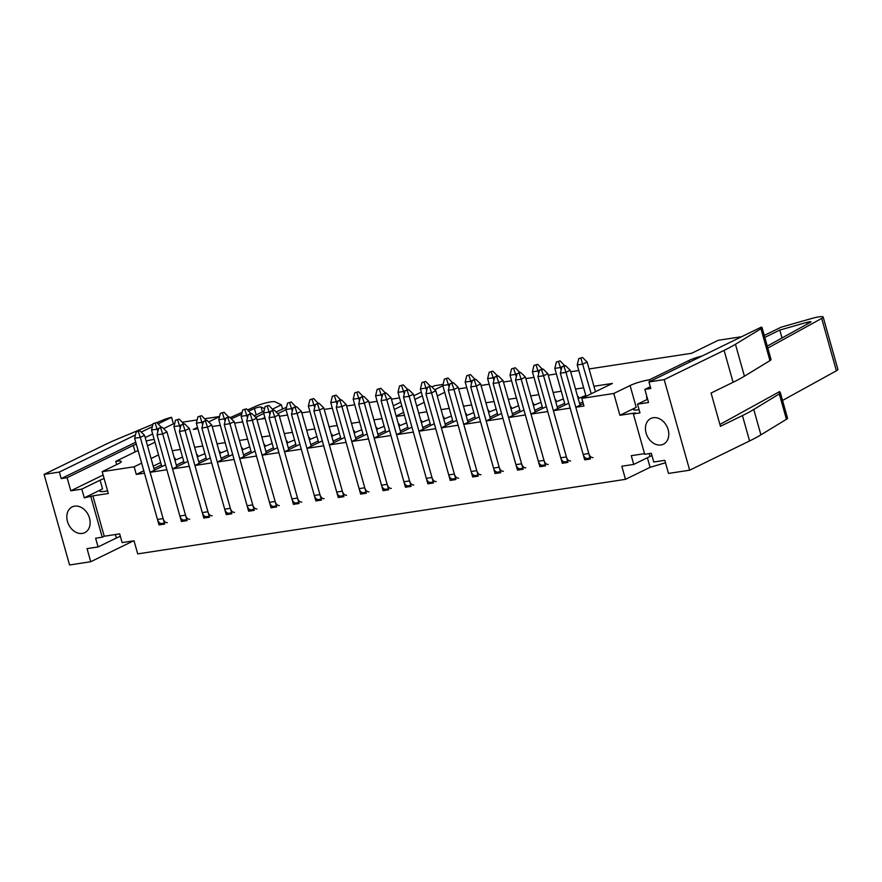 <?xml version="1.0" encoding="UTF-8"?>
<svg xmlns="http://www.w3.org/2000/svg" width="882" height="882" viewBox="0 0 882 882"><rect width="100%" height="100%" fill="white"/><g stroke="black" fill="none" stroke-linecap="round" stroke-linejoin="round"><path stroke-width="1.32" d="M264.589 408.697L261.072 407.032A4.068 0.606 -15.7 0 0 258.305 407.319A4.068 0.606 -15.7 0 0 254.413 408.553L248.713 411.078M241.481 422.07L242.616 421.519M254.203 415.863L264.005 411.078M241.679 414.187L231.282 418.785M255.714 417.351L263.718 413.438M272.604 409.105L281.38 404.816L275.008 401.795A11.466 1.72 164.3 0 0 267.213 402.6A11.466 1.72 164.3 0 0 256.232 406.095L247.544 409.932M242.131 412.324L230.114 417.649M261.767 418.972L264.854 417.473M276.121 411.971L286.507 407.252M282.505 408.851L281.38 404.816M277.83 413.647L286.022 409.656M823.171 317.035A11.466 1.72 -15.7 0 1 821.682 318.413L836.401 370.793A11.466 1.72 -15.7 0 0 837.9 369.415L823.171 317.035A11.466 1.72 -15.7 0 0 811.407 318.567L781.176 327.178L764.264 335.436M836.401 370.793L782.543 400.45M767.263 346.097L810.448 322.316A4.068 0.606 -15.7 0 0 810.977 321.831A4.068 0.606 -15.7 0 0 806.798 322.371L779.798 330.077L764.815 337.387M821.682 318.413L767.814 348.07M719.91 424.474L779.688 391.564L779.942 392.479M782.014 337.971L779.798 330.077M492.884 371.168L489.168 372.27L492.884 371.168L497.624 376.107M497.889 415.235L487.614 378.643L489.168 372.27M497.514 375.71L493.258 377.783L487.614 378.643M493.931 380.175L491.285 371.95M582.506 357.475L578.79 358.577L582.506 357.475L587.125 362.006L595.471 391.696M586.045 396.305L577.225 364.95L578.79 358.577M587.125 362.006L582.87 364.09L577.225 364.95M591.216 393.78L580.907 358.246M560.092 360.892L556.388 361.995L560.092 360.892L564.833 365.832M565.108 404.959L554.822 368.378L556.388 361.995M564.723 365.435L560.467 367.507L554.822 368.378M561.139 369.9L558.504 361.675M537.689 364.321L533.974 365.424L537.689 364.321L542.43 369.26M542.706 408.388L532.419 371.796L533.974 365.424M542.32 368.863L538.064 370.936L532.419 371.796M538.737 373.329L536.091 365.104M515.286 367.75L511.571 368.852L515.286 367.75L520.027 372.678M520.292 411.806L510.017 375.225L511.571 368.852M519.917 372.281L515.661 374.365L510.017 375.225M516.334 376.757L513.688 368.522M470.481 374.596L466.765 375.699L470.481 374.596L475.222 379.536M475.486 418.652L465.2 382.071L466.765 375.699M475.1 379.128L470.845 381.211L465.2 382.071M471.517 383.604L468.882 375.368M448.078 378.014L444.363 379.117L448.078 378.014L452.819 382.953M453.083 422.081L442.797 385.5L444.363 379.117M452.698 382.556L448.442 384.629L442.797 385.5M449.114 387.022L446.479 378.797M425.664 381.443L421.96 382.545L425.664 381.443L430.405 386.382M430.681 425.51L420.394 388.918L421.96 382.545M430.295 385.985L426.039 388.058L420.394 388.918M426.712 390.45L424.077 382.226M403.261 384.872L399.546 385.974L403.261 384.872L408.002 389.8M408.278 428.928L397.991 392.347L399.546 385.974M407.892 389.403L403.636 391.487L397.991 392.347M404.309 393.879L401.663 385.643M380.859 388.289L377.143 389.392L380.859 388.289L385.599 393.229M385.875 432.356L375.589 395.764L377.143 389.392M385.489 392.832L381.233 394.904L375.589 395.764M381.906 397.297L379.26 389.072M358.456 391.718L354.74 392.821L358.456 391.718L363.197 396.657M363.461 435.774L353.186 399.193L354.74 392.821M363.086 396.25L358.831 398.333L353.186 399.193M359.503 400.726L356.857 392.49M336.053 395.136L332.338 396.238L336.053 395.136L340.794 400.075M341.058 439.203L330.772 402.622L332.338 396.238M340.684 399.678L336.417 401.751L330.772 402.622M337.089 404.143L334.454 395.919M313.65 398.565L309.935 399.667L313.65 398.565L318.391 403.504M318.656 442.632L308.369 406.04L309.935 399.667M318.27 403.107L314.014 405.18L308.369 406.04M314.687 407.572L312.052 399.348M291.236 401.994L287.532 403.096L291.236 401.994L295.977 406.922M296.253 446.049L285.966 409.469L287.532 403.096M295.867 406.525L291.611 408.609L285.966 409.469M292.284 411.001L289.649 402.765M268.834 405.411L265.118 406.514L268.834 405.411L273.574 410.351M273.85 449.478L263.564 412.886L265.118 406.514M273.464 409.954L269.208 412.026L263.564 412.886M269.881 414.419L267.246 406.194M246.431 408.84L242.715 409.943L246.431 408.84L251.172 413.779M251.447 452.896L241.161 416.315L242.715 409.943M251.061 413.371L246.806 415.455L241.161 416.315M247.478 417.848L244.832 409.612M224.028 412.258L220.313 413.36L224.028 412.258L228.769 417.197M229.033 456.325L218.758 419.744L220.313 413.36M228.659 416.8L224.403 418.873L218.758 419.744M225.075 421.265L222.429 413.041M201.625 415.687L197.91 416.789L201.625 415.687L206.366 420.626M206.631 459.754L196.344 423.162L197.91 416.789M206.256 420.218L202 422.302L196.344 423.162M202.673 424.694L200.027 416.469M179.222 419.104L175.507 420.207L179.222 419.104L183.963 424.044M184.228 463.171L173.941 426.59L175.507 420.207M183.842 423.647L179.586 425.719L173.941 426.59M180.259 428.112L177.624 419.887M156.809 422.533L153.104 423.636L156.809 422.533L161.549 427.472M161.825 466.6L151.539 430.008L153.104 423.636M161.439 427.075L157.183 429.148L151.539 430.008M157.856 431.541L155.221 423.316M475.993 379.414L472.278 380.517L475.993 379.414L480.613 383.946L490.436 418.873M500.447 471.716L497.735 472.124A5.733 3.594 -98.7 0 1 493.534 468.077L470.712 386.889L472.278 380.517M503.379 471.264A5.733 3.594 -98.7 0 1 499.179 467.217L476.357 386.029L470.712 386.889M480.613 383.946L476.357 386.029L474.395 380.197M565.605 365.721L561.9 366.824L565.605 365.721L570.235 370.253L580.047 405.18M590.069 458.012L587.346 458.431A5.733 3.594 -98.7 0 1 583.156 454.384L560.335 373.196L561.9 366.824M592.991 457.571A5.733 3.594 -98.7 0 1 588.801 453.524L565.979 372.336L560.335 373.196M570.235 370.253L565.979 372.336L564.017 366.493M543.202 369.139L539.486 370.242L543.202 369.139L547.832 373.681L557.644 408.598M567.655 461.44L564.943 461.859A5.733 3.594 -98.7 0 1 560.754 457.813L537.932 376.614L539.486 370.242M570.588 460.988A5.733 3.594 -98.7 0 1 566.398 456.942L543.577 375.754L537.932 376.614M547.832 373.681L543.577 375.754L541.603 369.922M520.799 372.568L517.084 373.67L520.799 372.568L525.429 377.099L535.242 412.026M545.252 464.858L542.54 465.277A5.733 3.594 -98.7 0 1 538.351 461.231L515.529 380.043L517.084 373.67M548.185 464.417A5.733 3.594 -98.7 0 1 543.996 460.371L521.174 379.183L515.529 380.043M525.429 377.099L521.174 379.183L519.2 373.34M498.396 375.986L494.681 377.088L498.396 375.986L503.027 380.528L512.839 415.444M522.85 468.287L520.137 468.706A5.733 3.594 -98.7 0 1 515.948 464.66L493.126 383.472L494.681 377.088M525.782 467.835A5.733 3.594 -98.7 0 1 521.593 463.8L498.771 382.601L493.126 383.472M503.027 380.528L498.771 382.601L496.798 376.768M453.591 382.832L449.875 383.935L453.591 382.832L458.21 387.374L468.033 422.302M478.044 475.133L475.321 475.552A5.733 3.594 -98.7 0 1 471.131 471.506L448.31 390.318L449.875 383.935M480.966 474.692A5.733 3.594 -98.7 0 1 476.776 470.646L453.954 389.447L448.31 390.318M458.21 387.374L453.954 389.447L451.992 383.615M431.177 386.261L427.472 387.363L431.177 386.261L435.807 390.803L445.63 425.719M455.641 478.562L452.918 478.97A5.733 3.594 -98.7 0 1 448.729 474.935L425.907 393.736L427.472 387.363M458.563 478.11A5.733 3.594 -98.7 0 1 454.373 474.064L431.552 392.876L425.907 393.736M435.807 390.803L431.552 392.876L429.589 387.044M408.774 389.69L405.058 390.792L408.774 389.69L413.404 394.221L423.217 429.148M433.227 481.98L430.515 482.399A5.733 3.594 -98.7 0 1 426.326 478.353L403.504 397.165L405.058 390.792M436.16 481.539A5.733 3.594 -98.7 0 1 431.971 477.493L409.149 396.305L403.504 397.165M413.404 394.221L409.149 396.305L407.175 390.461M386.371 393.107L382.656 394.21L386.371 393.107L391.002 397.65L400.814 432.566M410.825 485.409L408.112 485.828A5.733 3.594 -98.7 0 1 403.923 481.781L381.101 400.593L382.656 394.21M413.757 484.957A5.733 3.594 -98.7 0 1 409.568 480.922L386.746 399.722L381.101 400.593M391.002 397.65L386.746 399.722L384.773 393.89M363.968 396.536L360.253 397.639L363.968 396.536L368.599 401.067L378.411 435.995M388.422 488.837L385.71 489.245A5.733 3.594 -98.7 0 1 381.52 485.199L358.698 404.011L360.253 397.639M391.354 488.385A5.733 3.594 -98.7 0 1 387.165 484.339L364.343 403.151L358.698 404.011M368.599 401.067L364.343 403.151L362.37 397.319M341.566 399.954L337.85 401.056L341.566 399.954L346.196 404.496L356.008 439.412M366.019 492.255L363.307 492.674A5.733 3.594 -98.7 0 1 359.106 488.628L336.285 407.44L337.85 401.056M368.952 491.814A5.733 3.594 -98.7 0 1 364.762 487.768L341.929 406.569L336.285 407.44M346.196 404.496L341.929 406.569L339.967 400.737M319.163 403.383L315.447 404.485L319.163 403.383L323.782 407.925L333.605 442.841M343.616 495.684L340.893 496.092A5.733 3.594 -98.7 0 1 336.703 492.057L313.882 410.858L315.447 404.485M346.549 495.232A5.733 3.594 -98.7 0 1 342.348 491.186L319.527 409.998L313.882 410.858M323.782 407.925L319.527 409.998L317.564 404.165M296.749 406.811L293.045 407.914L296.749 406.811L301.379 411.343L311.203 446.27M321.213 499.102L318.49 499.521A5.733 3.594 -98.7 0 1 314.301 495.475L291.479 414.286L293.045 407.914M324.135 498.661A5.733 3.594 -98.7 0 1 319.945 494.615L297.124 413.426L291.479 414.286M301.379 411.343L297.124 413.426L295.161 407.583M274.346 410.229L270.642 411.332L274.346 410.229L278.977 414.772L288.789 449.688M298.811 502.531L296.087 502.949A5.733 3.594 -98.7 0 1 291.898 498.903L269.076 417.704L270.642 411.332M301.732 502.078A5.733 3.594 -98.7 0 1 297.543 498.043L274.721 416.844L269.076 417.704M278.977 414.772L274.721 416.844L272.759 411.012M251.943 413.658L248.228 414.76L251.943 413.658L256.574 418.189L266.386 453.116M276.397 505.959L273.685 506.367A5.733 3.594 -98.7 0 1 269.495 502.321L246.673 421.133L248.228 414.76M279.329 505.507A5.733 3.594 -98.7 0 1 275.14 501.461L252.318 420.273L246.673 421.133M256.574 418.189L252.318 420.273L250.345 414.43M229.541 417.076L225.825 418.178L229.541 417.076L234.171 421.618L243.983 456.534M253.994 509.377L251.282 509.796A5.733 3.594 -98.7 0 1 247.092 505.75L224.271 424.562L225.825 418.178M256.927 508.936A5.733 3.594 -98.7 0 1 252.737 504.89L229.915 423.691L224.271 424.562M234.171 421.618L229.915 423.691L227.942 417.859M207.138 420.505L203.422 421.607L207.138 420.505L211.768 425.047L221.58 459.963M231.591 512.806L228.879 513.214A5.733 3.594 -98.7 0 1 224.69 509.179L201.857 427.979L203.422 421.607M234.524 512.354A5.733 3.594 -98.7 0 1 230.334 508.308L207.513 427.12L201.857 427.979M211.768 425.047L207.513 427.12L205.539 421.287M184.735 423.933L181.019 425.036L184.735 423.933L189.354 428.465L199.178 463.392M209.188 516.224L206.476 516.643A5.733 3.594 -98.7 0 1 202.276 512.596L179.454 431.408L181.019 425.036M212.121 515.783A5.733 3.594 -98.7 0 1 207.92 511.736L185.099 430.548L179.454 431.408M189.354 428.465L185.099 430.548L183.136 424.705M162.321 427.351L158.617 428.454L162.321 427.351L166.952 431.893L176.775 466.81M186.786 519.652L184.062 520.071A5.733 3.594 -98.7 0 1 179.873 516.025L157.051 434.826L158.617 428.454M189.707 519.2A5.733 3.594 -98.7 0 1 185.518 515.165L162.696 433.966L157.051 434.826M166.952 431.893L162.696 433.966L160.733 428.134M139.918 430.78L136.214 431.882L139.918 430.78L144.549 435.311L154.361 470.238M164.383 523.07L161.66 523.489A5.733 3.594 -98.7 0 1 157.47 519.443L134.648 438.255L136.214 431.882M167.304 522.629A5.733 3.594 -98.7 0 1 163.115 518.583L140.293 437.395L134.648 438.255M144.549 435.311L140.293 437.395L138.331 431.552M174.912 460.206L182.519 457.108M196.796 454.925L197.458 454.825L196.851 455.123M165.485 464.814L150.105 472.311L166.863 469.753L181.405 521.483L187.05 520.612L172.519 468.893L187.888 461.385M183.765 461.507L176.301 465.145M138.077 450.459L115.763 461.352A14.332 2.139 -15.7 0 1 121.242 461.529A14.332 2.139 -15.7 0 1 118.475 463.723L102.18 471.672L134.163 466.787L136.302 474.428L144.461 473.171L159.003 524.9L164.647 524.04L150.105 472.311M184.415 520.016L181.405 521.483M197.932 456.49L197.458 454.825M204.933 453.679L197.314 456.788M172.244 450.713L180.38 449.467M194.646 447.284L202.783 446.038M217.049 443.867L225.186 442.621M239.463 440.438L247.588 439.192M261.866 437.009L269.991 435.774M284.269 433.591L292.394 432.345M306.671 430.162L314.808 428.917M329.074 426.745L337.211 425.499M351.477 423.316L359.613 422.07M373.88 419.887L382.016 418.652M174.393 458.353L175.055 458.243L174.449 458.541M175.529 459.908L175.055 458.243M219.199 451.496L219.861 451.397L219.254 451.694M220.335 453.061L219.861 451.397M219.728 453.359L227.335 450.261M241.602 448.078L242.274 447.979L241.657 448.277M242.737 449.644L242.274 447.979M242.131 449.93L249.738 446.832M264.005 444.649L264.677 444.55L264.06 444.848M265.14 446.215L264.677 444.55M264.534 446.512L272.141 443.403M286.418 441.232L287.08 441.121L286.474 441.419M287.543 442.786L287.08 441.121M286.937 443.084L294.544 439.986M308.821 437.803L309.483 437.704L308.876 438.001M309.946 439.368L309.483 437.704M309.339 439.666L316.947 436.557M331.224 434.374L331.886 434.275L331.279 434.572M332.36 435.94L331.886 434.275M331.742 436.237L339.361 433.139M353.627 430.956L354.288 430.857L353.682 431.155M354.762 432.522L354.288 430.857M354.156 432.819L361.763 429.71M376.03 427.527L376.702 427.428L376.085 427.726M377.165 429.093L376.702 427.428M376.559 429.391L384.166 426.293M398.432 424.11L399.105 423.999L398.488 424.297M399.568 425.664L399.105 423.999M398.962 425.962L406.569 422.864M420.846 420.681L421.508 420.582L420.901 420.879M421.971 422.246L421.508 420.582M421.364 422.544L428.972 419.435M443.249 417.252L443.911 417.153L443.304 417.451M444.374 418.818L443.911 417.153M443.767 419.115L451.375 416.017M465.652 413.834L466.313 413.735L465.707 414.033M466.787 415.4L466.313 413.735M466.17 415.698L473.777 412.589M488.055 410.406L488.716 410.306L488.11 410.604M489.19 411.971L488.716 410.306M488.573 412.269L496.191 409.171M510.458 406.988L511.13 406.878L510.513 407.175M511.593 408.542L511.13 406.878M510.987 408.84L518.594 405.742M532.86 403.559L533.533 403.46L532.915 403.758M533.996 405.125L533.533 403.46M533.389 405.422L540.997 402.313M555.274 400.141L555.936 400.031L555.329 400.329M556.399 401.696L555.936 400.031M555.792 401.994L563.4 398.896M577.677 396.713L578.338 396.613L577.732 396.911M578.801 398.278L578.338 396.613M578.195 398.576L585.802 395.467M396.294 416.469L404.419 415.224M418.696 413.041L426.822 411.795M441.099 409.623L449.236 408.377M463.502 406.194L471.638 404.948M485.905 402.765L494.041 401.531M508.308 399.348L516.444 398.102M530.721 395.919L538.847 394.684M553.124 392.501L561.25 391.255M575.527 389.072L583.663 387.826M593.939 386.261L612.395 383.438L581.811 398.366L613.784 393.482L619.914 415.301L636.209 407.352L630.079 385.533A14.332 2.139 -15.7 0 1 649.417 379.789L688.985 360.473A14.332 2.139 -15.7 0 1 702.039 356.03M206.818 516.587L203.808 518.054L189.277 466.324L172.519 468.893M206.168 458.089L198.704 461.727M102.18 471.672L108.321 493.501L92.886 495.86L104.23 536.234L119.665 533.875L122.124 542.606L134.031 540.787L137.713 553.885L625.492 479.334L621.81 466.236L633.717 464.417L631.269 455.685L644.533 453.657M778.189 392.391A11.466 1.72 164.3 0 1 780.383 392.777L787.516 418.156A11.466 1.72 -15.7 0 1 786.435 419.303L760.901 434.848A114.649 17.155 -15.7 0 1 749.579 440.945L689.658 470.194L668.49 473.425L664.808 460.327L653.783 462.014L651.324 453.282L644.709 454.296L633.364 413.923L635.36 412.941L619.914 415.301M203.808 518.054L209.464 517.194L194.922 465.464L211.68 462.907L226.222 514.636L231.867 513.765L217.325 462.036L234.083 459.478L248.625 511.207L254.27 510.347L239.728 458.618L256.486 456.06L271.028 507.778L276.672 506.918L262.13 455.189L278.888 452.631L293.43 504.361L299.075 503.49L284.533 451.771L301.291 449.203L315.833 500.932L321.478 500.072L306.936 448.343L323.705 445.785L338.236 497.514L343.881 496.643L329.35 444.914L346.108 442.356L360.65 494.085L366.295 493.225L351.753 441.496L368.511 438.938L383.053 490.657L388.697 489.797L374.155 438.067L390.913 435.51L405.455 487.239L411.1 486.379L396.558 434.65L413.316 432.081L427.858 483.81L433.503 482.95L418.961 431.221L435.719 428.663L450.261 480.392L455.906 479.521L441.364 427.803L458.133 425.234L472.664 476.964L478.309 476.104L463.778 424.374L480.536 421.817L495.078 473.535L500.722 472.675L486.18 420.946L502.938 418.388L517.48 470.117L523.125 469.257L508.583 417.528L525.341 414.959L539.883 466.688L545.528 465.828L530.986 414.099L547.744 411.541L562.286 463.271L567.931 462.4L553.389 410.681L570.147 408.112L584.689 459.842L590.334 458.982L575.792 407.252L583.95 406.007L581.811 398.366M134.163 466.787L141.638 463.127M151.076 458.53L158.528 454.892M136.302 474.428L143.788 470.768M153.225 466.17L160.678 462.532M161.351 464.935L153.898 468.574M92.886 495.86L84.275 497.845L81.817 489.113L70.792 490.8L67.109 477.702L61.2 478.606L135.762 442.213M67.109 477.702L133.281 445.41A14.332 2.139 -15.7 0 1 136.291 444.109M154.196 439.457A14.332 2.139 -15.7 0 0 146.147 441.011M154.967 442.213L147.515 445.851M197.524 427.362L193.257 429.446L197.91 428.729M212.187 426.546L220.324 425.311M234.59 423.128L242.726 421.883M256.993 419.7L265.129 418.454M279.396 416.282L287.532 415.036M301.809 412.853L309.935 411.607M324.212 409.424L332.338 408.19M346.615 406.007L354.751 404.761M369.018 402.578L377.154 401.332M391.421 399.16L399.557 397.914M219.519 416.635L208.615 421.949M182.365 422.191L197.138 419.931M204.767 418.763L219.541 416.513M174.691 423.536A11.466 1.72 -15.7 0 0 173.401 423.845L171.56 417.296A11.466 1.72 -15.7 0 0 162.74 420.152L156.886 422.599M145.199 437.615L152.652 433.977M163.622 428.619L173.401 423.845M393.295 405.83L400.759 402.181M413.845 395.798L421.309 392.159M431.915 386.978L434.429 385.754L443.062 384.431M458.64 388.885L466.765 387.639M481.043 385.456L489.179 384.21M503.446 382.038L511.582 380.792M525.848 378.61L533.985 377.364M548.251 375.181L556.388 373.946M570.665 371.763L578.79 370.517M589.077 368.952L691.631 353.274L718.235 340.287L741.619 336.715M61.2 478.606L59.359 472.057L135.464 434.914M141.263 432.092L152.354 426.668M158.154 423.845L171.56 417.296M152.95 424.242L118.772 438.519A114.649 17.155 -15.7 0 0 104.021 445.145L44.1 474.384L59.359 472.057M90.89 496.831L102.235 537.204L95.62 538.218L98.078 546.95L87.053 548.637L90.725 561.735L69.557 564.965L44.1 474.384M89.501 518.098A14.332 10.948 64 0 1 84.76 532.662A14.332 10.948 64 0 1 68.642 524.581A14.332 10.948 64 0 1 72.192 506.907A14.332 10.948 64 0 1 89.501 518.098M116.678 464.594L115.763 461.352M120.36 536.355A14.332 2.139 -15.7 0 0 116.358 538.02L98.078 546.95M107.582 490.877A14.332 2.139 164.3 0 1 99.787 491.109A14.332 2.139 164.3 0 1 102.555 488.915L100.107 480.183A14.332 2.139 164.3 0 1 104.109 478.507M84.275 497.845L102.555 488.915M102.235 537.204L104.23 536.234M90.725 561.735L133.48 540.864M625.492 479.334L650.1 467.317L665.48 462.752M647.41 457.736L650.1 467.317M633.717 464.417L650.012 456.457A14.332 2.139 -15.7 0 1 651.974 455.586M689.658 470.194L664.19 379.613L724.111 350.375A114.649 17.155 -15.7 0 0 735.445 344.267L760.979 328.721A11.466 1.72 -15.7 0 0 762.059 327.575A11.466 1.72 -15.7 0 0 761.144 327.189L648.943 381.95L664.19 379.613M648.943 381.95L650.784 388.488L644.863 389.392L648.546 402.49L637.521 404.177L639.979 412.908L633.364 413.923M646.087 433.029A14.332 10.948 64 0 1 650.828 418.465A14.332 10.948 64 0 1 666.957 426.546A14.332 10.948 64 0 1 663.396 444.219A14.332 10.948 64 0 1 646.087 433.029M649.891 381.476L649.417 379.789M639.075 409.7A14.332 2.139 164.3 0 1 633.441 409.546A14.332 2.139 164.3 0 1 636.209 407.352M647.013 397.054A14.332 2.139 -15.7 0 0 646.55 397.176L647.19 399.458M613.784 393.482L630.079 385.533M650.288 386.746L644.863 389.392M396.161 416.017L403.625 412.368M416.712 405.985L424.165 402.346M437.263 395.952L444.715 392.314M583.278 403.603L575.792 407.252M584.689 459.842L587.699 458.375M582.815 401.938L579.584 403.515M232.694 454.539L217.325 462.036M250.973 451.231L243.52 454.88M229.221 513.17L226.222 514.636M228.57 454.66L221.106 458.298M210.291 457.967L194.922 465.464M568.758 403.173L553.389 410.681M546.355 406.602L530.986 414.099M564.634 403.295L557.181 406.933M523.952 410.02L508.583 417.528M542.232 406.723L534.779 410.362M501.549 413.449L486.18 420.946M519.829 410.141L512.376 413.779M479.147 416.877L463.778 424.374M497.426 413.57L489.962 417.208M456.744 420.295L441.364 427.803M475.023 416.988L467.559 420.637M434.33 423.724L418.961 431.221M452.62 420.416L445.156 424.055M411.927 427.142L396.558 434.65M430.207 423.845L422.754 427.483M389.524 430.57L374.155 438.067M407.804 427.263L400.351 430.901M367.121 433.999L351.753 441.496M385.401 430.692L377.948 434.33M344.719 437.417L329.35 444.914M362.998 434.109L355.534 437.759M322.316 440.846L306.936 448.343M340.595 437.538L333.131 441.176M299.913 444.263L284.533 451.771M318.193 440.967L310.729 444.605M277.499 447.692L262.13 455.189M295.779 444.385L288.326 448.023M255.096 451.11L239.728 458.618M273.376 447.813L265.923 451.452M162.001 523.434L159.003 524.9M251.624 509.741L248.625 511.207M274.026 506.312L271.028 507.778M296.429 502.894L293.43 504.361M318.843 499.466L315.833 500.932M341.246 496.048L338.236 497.514M363.649 492.619L360.65 494.085M386.051 489.19L383.053 490.657M408.454 485.773L405.455 487.239M430.857 482.344L427.858 483.81M453.271 478.926L450.261 480.392M475.674 475.497L472.664 476.964M498.076 472.079L495.078 473.535M520.479 468.651L517.48 470.117M542.882 465.222L539.883 466.688M565.285 461.804L562.286 463.271M81.817 489.113L100.107 480.183M70.792 490.8L103.128 475.012M762.059 327.575L771.033 359.492A11.466 1.72 -15.7 0 1 769.942 360.639L744.419 376.195A114.649 17.155 -15.7 0 1 733.085 382.292L711.079 393.03L720.429 426.315L742.446 415.576A114.649 17.155 164.3 0 0 753.768 409.48L779.302 393.923A11.466 1.72 164.3 0 0 780.383 392.777M647.631 399.248L637.521 404.177M394.32 409.469L401.784 405.83M414.871 399.436L422.324 395.798M434.738 389.745L442.874 385.765M262.428 411.85L261.072 407.032M256.188 414.893L254.413 408.553M807.273 324.069L806.798 322.371M493.534 468.077L499.179 467.217M583.156 454.384L588.801 453.524M560.754 457.813L566.398 456.942M538.351 461.231L543.996 460.371M515.948 464.66L521.593 463.8M471.131 471.506L476.776 470.646M448.729 474.935L454.373 474.064M426.326 478.353L431.971 477.493M403.923 481.781L409.568 480.922M381.52 485.199L387.165 484.339M359.106 488.628L364.762 487.768M336.703 492.057L342.348 491.186M314.301 495.475L319.945 494.615M291.898 498.903L297.543 498.043M269.495 502.321L275.14 501.461M247.092 505.75L252.737 504.89M224.69 509.179L230.334 508.308M202.276 512.596L207.92 511.736M179.873 516.025L185.518 515.165M157.47 519.443L163.115 518.583M135.111 451.904L133.281 445.41M115.377 534.525L116.358 538.02M649.218 453.613L650.012 456.457M689.459 362.171L688.985 360.473M749.579 440.945L742.446 415.576M760.901 434.848L753.768 409.48M744.419 376.195L735.445 344.267M733.085 382.292L724.111 350.375M786.435 419.303L779.302 393.923M769.942 360.639L760.979 328.721"/></g></svg>
